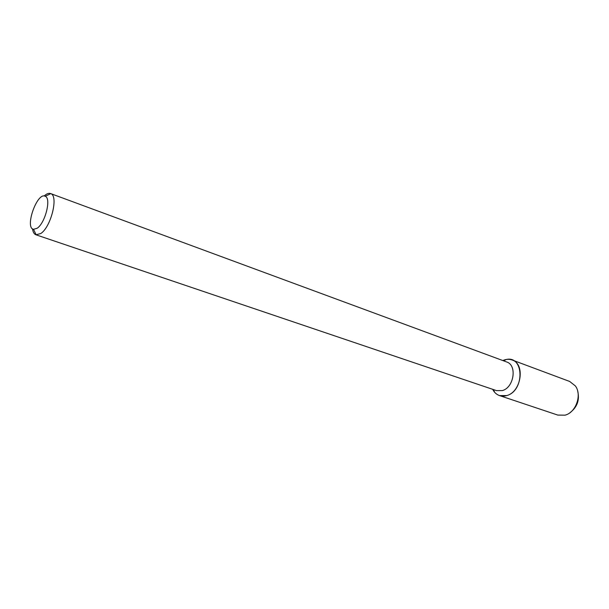 <?xml version="1.0" encoding="UTF-8"?>
<svg xmlns="http://www.w3.org/2000/svg" width="609" height="609" viewBox="0 0 609 609"><rect width="100%" height="100%" fill="white"/><g stroke="black" fill="none" stroke-linecap="round" stroke-linejoin="round"><path stroke-width="0.91" d="M37.172 228.23L33.518 229.327C24.436 227.804 37.195 191.736 45.218 196.265C51.483 198.207 45.287 223.016 37.172 228.23M44.122 196.007C46.558 193.746 48.697 192.924 50.539 193.54L50.775 193.639C58.7 195.991 50.973 227.088 40.773 233.536L35.946 234.792C34.127 234.115 32.977 232.136 32.513 228.839M50.539 193.54L506.627 361.952C517.353 365.057 514.049 387.598 502.341 390.582L496.495 390.613L35.946 234.792M512.123 359.988C509.147 358.929 506.049 359.112 502.836 360.551L506.361 359.462C524.121 355.45 524.783 390.871 506.757 395.568C501.991 396.901 497.979 395.835 494.721 392.379L492.666 389.318C494.257 392.455 496.548 394.541 499.532 395.591L557.791 415.079L564.985 415.178C575.924 412.628 582.242 394.769 575.338 385.908L569.681 381.462L512.123 359.988C525.476 363.893 521.357 391.922 506.757 395.568L499.532 395.591M577.705 391.222C579.776 399.953 577.263 407.056 570.169 412.537M33.518 229.327L36.19 234.868M45.218 196.265L50.775 193.639M493.397 389.562L494.721 392.379M503.559 360.817L506.361 359.462"/></g></svg>
